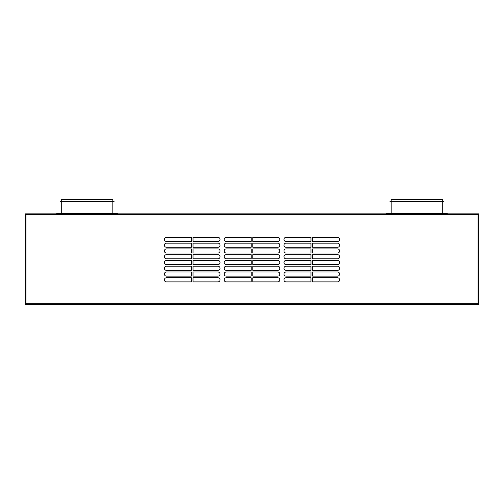 <?xml version="1.0" encoding="UTF-8"?>
<svg xmlns="http://www.w3.org/2000/svg" width="504" height="504" viewBox="0 0 504 504"><rect width="100%" height="100%" fill="white"/><g stroke="black" fill="none" stroke-linecap="round" stroke-linejoin="round"><path stroke-width="0.76" d="M477.975 214.269L478.391 214.269L478.391 304.164L477.975 304.164M26.025 304.164L25.61 304.164L25.61 214.269L26.025 214.269M478.391 214.679L478.8 214.679L478.8 303.755A0.825 0.825 0 0 1 477.975 304.573L26.025 304.573A0.825 0.825 0 0 1 25.2 303.755L25.2 213.853L478.391 213.853L478.391 214.269M478.8 214.679L478.8 213.853L478.391 213.853M478.391 303.755L478.8 303.755M25.61 213.853L25.61 214.269M447.256 213.853L447.256 213.444L386.637 213.444L386.637 213.853M389.939 201.694L443.955 201.487L389.939 201.694M442.72 201.487L442.72 199.427L391.173 199.427L391.173 201.487M117.363 213.853L117.363 213.444L56.744 213.444L56.744 213.853M60.045 201.694L114.062 201.487L60.045 201.694M112.827 201.487L112.827 199.427L61.28 199.427L61.28 201.487M26.025 304.573L26.025 213.853M477.975 304.573L477.975 213.853M251.175 254.678L251.175 258.804L226.227 258.804A2.06 2.06 0 0 1 224.167 256.744A2.06 2.06 0 0 1 226.227 254.678L251.175 254.678M166.433 281.894A2.06 2.06 0 0 1 164.373 279.833A2.06 2.06 0 0 1 166.433 277.773L191.381 277.773L191.381 281.894L166.433 281.894M191.381 266.225L191.381 270.352L166.433 270.352A2.06 2.06 0 0 1 164.373 268.286A2.06 2.06 0 0 1 166.433 266.225L191.381 266.225M310.968 277.773L310.968 281.894L286.02 281.894A2.06 2.06 0 0 1 283.96 279.833A2.06 2.06 0 0 1 286.02 277.773L310.968 277.773M251.175 264.575L226.227 264.575A2.06 2.06 0 0 1 224.167 262.515A2.06 2.06 0 0 1 226.227 260.455L251.175 260.455L251.175 264.575M166.433 243.136L191.381 243.136L191.381 247.256L166.433 247.256A2.06 2.06 0 0 1 164.373 245.196A2.06 2.06 0 0 1 166.433 243.136M193.032 237.359L217.98 237.359A2.06 2.06 0 0 1 220.04 239.425A2.06 2.06 0 0 1 217.98 241.485L193.032 241.485L193.032 237.359M217.98 272.002A2.06 2.06 0 0 1 220.04 274.063A2.06 2.06 0 0 1 217.98 276.123L193.032 276.123L193.032 272.002L217.98 272.002M277.773 264.575L252.825 264.575L252.825 260.455L277.773 260.455A2.06 2.06 0 0 1 279.833 262.515A2.06 2.06 0 0 1 277.773 264.575M277.773 253.033L252.825 253.033L252.825 248.907L277.773 248.907A2.06 2.06 0 0 1 279.833 250.967A2.06 2.06 0 0 1 277.773 253.033M166.433 258.804A2.06 2.06 0 0 1 164.373 256.744A2.06 2.06 0 0 1 166.433 254.678L191.381 254.678L191.381 258.804L166.433 258.804M193.032 260.455L217.98 260.455A2.06 2.06 0 0 1 220.04 262.515A2.06 2.06 0 0 1 217.98 264.575L193.032 264.575L193.032 260.455M310.968 241.485L286.02 241.485A2.06 2.06 0 0 1 283.96 239.425A2.06 2.06 0 0 1 286.02 237.359L310.968 237.359L310.968 241.485M166.433 264.575A2.06 2.06 0 0 1 164.373 262.515A2.06 2.06 0 0 1 166.433 260.455L191.381 260.455L191.381 264.575L166.433 264.575M193.032 258.804L193.032 254.678L217.98 254.678A2.06 2.06 0 0 1 220.04 256.744A2.06 2.06 0 0 1 217.98 258.804L193.032 258.804M286.02 260.455L310.968 260.455L310.968 264.575L286.02 264.575A2.06 2.06 0 0 1 283.96 262.515A2.06 2.06 0 0 1 286.02 260.455M337.567 243.136A2.06 2.06 0 0 1 339.627 245.196A2.06 2.06 0 0 1 337.567 247.256L312.619 247.256L312.619 243.136L337.567 243.136M226.227 247.256A2.06 2.06 0 0 1 224.167 245.196A2.06 2.06 0 0 1 226.227 243.136L251.175 243.136L251.175 247.256L226.227 247.256M193.032 253.033L193.032 248.907L217.98 248.907A2.06 2.06 0 0 1 220.04 250.967A2.06 2.06 0 0 1 217.98 253.033L193.032 253.033M277.773 266.225A2.06 2.06 0 0 1 279.833 268.286A2.06 2.06 0 0 1 277.773 270.352L252.825 270.352L252.825 266.225L277.773 266.225M337.567 264.575L312.619 264.575L312.619 260.455L337.567 260.455A2.06 2.06 0 0 1 339.627 262.515A2.06 2.06 0 0 1 337.567 264.575M226.227 266.225L251.175 266.225L251.175 270.352L226.227 270.352A2.06 2.06 0 0 1 224.167 268.286A2.06 2.06 0 0 1 226.227 266.225M286.02 270.352A2.06 2.06 0 0 1 283.96 268.286A2.06 2.06 0 0 1 286.02 266.225L310.968 266.225L310.968 270.352L286.02 270.352M286.02 258.804A2.06 2.06 0 0 1 283.96 256.744A2.06 2.06 0 0 1 286.02 254.678L310.968 254.678L310.968 258.804L286.02 258.804M226.227 241.485A2.06 2.06 0 0 1 224.167 239.425A2.06 2.06 0 0 1 226.227 237.359L251.175 237.359L251.175 241.485L226.227 241.485M193.032 247.256L193.032 243.136L217.98 243.136A2.06 2.06 0 0 1 220.04 245.196A2.06 2.06 0 0 1 217.98 247.256L193.032 247.256M166.433 253.033A2.06 2.06 0 0 1 164.373 250.967A2.06 2.06 0 0 1 166.433 248.907L191.381 248.907L191.381 253.033L166.433 253.033M252.825 281.894L252.825 277.773L277.773 277.773A2.06 2.06 0 0 1 279.833 279.833A2.06 2.06 0 0 1 277.773 281.894L252.825 281.894M337.567 241.485L312.619 241.485L312.619 237.359L337.567 237.359A2.06 2.06 0 0 1 339.627 239.425A2.06 2.06 0 0 1 337.567 241.485M337.567 248.907A2.06 2.06 0 0 1 339.627 250.967A2.06 2.06 0 0 1 337.567 253.033L312.619 253.033L312.619 248.907L337.567 248.907M193.032 266.225L217.98 266.225A2.06 2.06 0 0 1 220.04 268.286A2.06 2.06 0 0 1 217.98 270.352L193.032 270.352L193.032 266.225M310.968 272.002L310.968 276.123L286.02 276.123A2.06 2.06 0 0 1 283.96 274.063A2.06 2.06 0 0 1 286.02 272.002L310.968 272.002M251.175 248.907L251.175 253.033L226.227 253.033A2.06 2.06 0 0 1 224.167 250.967A2.06 2.06 0 0 1 226.227 248.907L251.175 248.907M252.825 276.123L252.825 272.002L277.773 272.002A2.06 2.06 0 0 1 279.833 274.063A2.06 2.06 0 0 1 277.773 276.123L252.825 276.123M166.433 237.359L191.381 237.359L191.381 241.485L166.433 241.485A2.06 2.06 0 0 1 164.373 239.425A2.06 2.06 0 0 1 166.433 237.359M277.773 254.678A2.06 2.06 0 0 1 279.833 256.744A2.06 2.06 0 0 1 277.773 258.804L252.825 258.804L252.825 254.678L277.773 254.678M251.175 277.773L251.175 281.894L226.227 281.894A2.06 2.06 0 0 1 224.167 279.833A2.06 2.06 0 0 1 226.227 277.773L251.175 277.773M312.619 270.352L312.619 266.225L337.567 266.225A2.06 2.06 0 0 1 339.627 268.286A2.06 2.06 0 0 1 337.567 270.352L312.619 270.352M217.98 281.894L193.032 281.894L193.032 277.773L217.98 277.773A2.06 2.06 0 0 1 220.04 279.833A2.06 2.06 0 0 1 217.98 281.894M312.619 258.804L312.619 254.678L337.567 254.678A2.06 2.06 0 0 1 339.627 256.744A2.06 2.06 0 0 1 337.567 258.804L312.619 258.804M312.619 272.002L337.567 272.002A2.06 2.06 0 0 1 339.627 274.063A2.06 2.06 0 0 1 337.567 276.123L312.619 276.123L312.619 272.002M310.968 248.907L310.968 253.033L286.02 253.033A2.06 2.06 0 0 1 283.96 250.967A2.06 2.06 0 0 1 286.02 248.907L310.968 248.907M277.773 243.136A2.06 2.06 0 0 1 279.833 245.196A2.06 2.06 0 0 1 277.773 247.256L252.825 247.256L252.825 243.136L277.773 243.136M252.825 241.485L252.825 237.359L277.773 237.359A2.06 2.06 0 0 1 279.833 239.425A2.06 2.06 0 0 1 277.773 241.485L252.825 241.485M310.968 243.136L310.968 247.256L286.02 247.256A2.06 2.06 0 0 1 283.96 245.196A2.06 2.06 0 0 1 286.02 243.136L310.968 243.136M251.175 272.002L251.175 276.123L226.227 276.123A2.06 2.06 0 0 1 224.167 274.063A2.06 2.06 0 0 1 226.227 272.002L251.175 272.002M337.567 281.894L312.619 281.894L312.619 277.773L337.567 277.773A2.06 2.06 0 0 1 339.627 279.833A2.06 2.06 0 0 1 337.567 281.894M166.433 276.123A2.06 2.06 0 0 1 164.373 274.063A2.06 2.06 0 0 1 166.433 272.002L191.381 272.002L191.381 276.123L166.433 276.123M25.61 303.755L25.2 303.755M25.61 214.679L25.2 214.679M477.975 214.679L26.025 214.679M477.975 303.755L26.025 303.755M442.72 201.694L442.72 213.444M112.827 201.694L112.827 213.444M391.173 201.694L391.173 213.444M61.28 201.694L61.28 213.444"/></g></svg>

